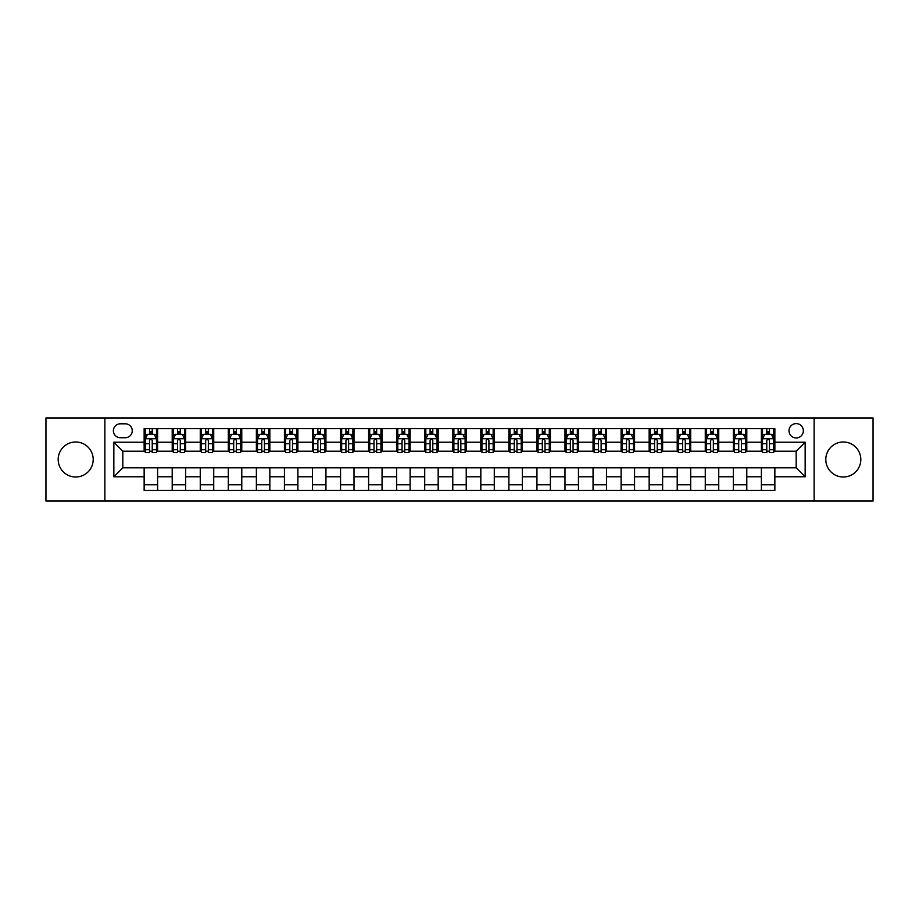 <?xml version="1.0" encoding="UTF-8"?>
<svg xmlns="http://www.w3.org/2000/svg" width="919" height="919" viewBox="0 0 919 919"><rect width="100%" height="100%" fill="white"/><g stroke="black" fill="none" stroke-linecap="round" stroke-linejoin="round"><path stroke-width="1.38" d="M843.309 441.993A17.507 17.507 0 0 0 825.802 459.5A17.507 17.507 0 0 0 843.309 477.007A17.507 17.507 0 0 0 860.816 459.5A17.507 17.507 0 0 0 843.309 441.993M75.691 441.993A17.507 17.507 0 0 0 58.184 459.5A17.507 17.507 0 0 0 75.691 477.007A17.507 17.507 0 0 0 93.198 459.5A17.507 17.507 0 0 0 75.691 441.993M796.176 423.59A7.18 7.18 0 0 0 788.996 430.77A7.18 7.18 0 0 0 796.176 437.949A7.18 7.18 0 0 0 803.355 430.77A7.18 7.18 0 0 0 796.176 423.59M814.131 501.027L873.05 501.027L873.05 417.973L814.131 417.973L814.131 501.027L104.869 501.027L104.869 417.973L45.95 417.973L45.95 501.027L104.869 501.027M120.355 437.731L125.294 437.731A6.961 6.961 0 0 0 132.256 430.77A6.961 6.961 0 0 0 125.294 423.808L120.355 423.808A6.961 6.961 0 0 0 113.393 430.77A6.961 6.961 0 0 0 120.355 437.731M814.131 417.973L104.869 417.973M144.145 476.777L113.841 476.777L113.841 442.223L144.145 442.223L144.145 451.195L122.824 451.195L122.824 467.805L144.145 467.805L144.145 490.367L774.855 490.367L774.855 467.805L796.176 467.805L796.176 451.195L774.855 451.195L774.855 442.223L805.159 442.223L805.159 476.777L774.855 476.777M774.855 442.223L774.855 428.633L144.145 428.633L144.145 442.223M761.391 428.633L761.391 451.195L762.506 451.195M766.768 451.195L769.467 451.195M773.729 451.195L774.855 451.195M761.391 451.195L745.677 451.195M733.328 428.633L733.328 451.195L734.453 451.195M738.715 451.195L741.415 451.195M733.328 451.195L717.613 451.195M705.275 428.633L705.275 451.195L706.401 451.195M710.663 451.195L713.351 451.195M705.275 451.195L689.56 451.195M677.223 428.633L677.223 451.195L678.337 451.195M682.599 451.195L685.298 451.195M677.223 451.195L661.508 451.195M649.159 428.633L649.159 451.195L650.284 451.195M654.546 451.195L657.246 451.195M649.159 451.195L633.444 451.195M621.106 428.633L621.106 451.195L622.232 451.195M626.494 451.195L629.182 451.195M621.106 451.195L605.391 451.195M593.054 428.633L593.054 451.195L594.168 451.195M598.43 451.195L601.129 451.195M593.054 451.195L577.339 451.195M564.99 428.633L564.99 451.195L566.115 451.195M570.377 451.195L573.077 451.195M564.99 451.195L549.275 451.195M536.937 428.633L536.937 451.195L538.063 451.195M542.325 451.195L545.013 451.195M536.937 451.195L521.222 451.195M508.885 428.633L508.885 451.195L509.999 451.195M514.261 451.195L516.96 451.195M508.885 451.195L493.17 451.195M480.821 428.633L480.821 451.195L481.947 451.195M486.208 451.195L488.908 451.195M480.821 451.195L465.106 451.195M452.768 428.633L452.768 451.195L453.894 451.195M458.156 451.195L460.844 451.195M452.768 451.195L437.053 451.195M424.716 428.633L424.716 451.195L425.83 451.195M430.092 451.195L432.792 451.195M424.716 451.195L409.001 451.195M396.652 428.633L396.652 451.195L397.778 451.195M402.04 451.195L404.739 451.195M396.652 451.195L380.937 451.195M368.599 428.633L368.599 451.195L369.725 451.195M373.987 451.195L376.675 451.195M368.599 451.195L352.885 451.195M340.547 428.633L340.547 451.195L341.661 451.195M345.923 451.195L348.623 451.195M340.547 451.195L324.832 451.195M312.483 428.633L312.483 451.195L313.609 451.195M317.871 451.195L320.57 451.195M312.483 451.195L296.768 451.195M284.43 428.633L284.43 451.195L285.556 451.195M289.818 451.195L292.506 451.195M284.43 451.195L268.716 451.195M256.378 428.633L256.378 451.195L257.492 451.195M261.754 451.195L264.454 451.195M256.378 451.195L240.663 451.195M228.314 428.633L228.314 451.195L229.44 451.195M233.702 451.195L236.401 451.195M228.314 451.195L212.599 451.195M200.262 428.633L200.262 451.195L201.387 451.195M205.649 451.195L208.337 451.195M200.262 451.195L184.547 451.195M172.209 428.633L172.209 451.195L173.323 451.195M177.585 451.195L180.285 451.195M172.209 451.195L156.494 451.195M144.145 451.195L145.271 451.195M149.533 451.195L152.232 451.195M144.145 467.805L157.608 467.805L157.608 490.367M774.855 467.805L157.608 467.805M157.608 428.633L157.608 451.195M144.145 434.25L145.271 434.25M149.533 434.25L152.232 434.25M156.494 434.25L157.608 434.25M144.145 484.75L157.608 484.75M172.209 467.805L172.209 490.367M185.672 428.633L185.672 451.195M172.209 434.25L173.323 434.25M177.585 434.25L180.285 434.25M184.547 434.25L185.672 434.25M185.672 467.805L185.672 490.367M172.209 484.75L185.672 484.75M200.262 467.805L200.262 490.367M213.725 467.805L213.725 490.367M200.262 484.75L213.725 484.75M213.725 428.633L213.725 451.195M200.262 434.25L201.387 434.25M205.649 434.25L208.337 434.25M212.599 434.25L213.725 434.25M228.314 467.805L228.314 490.367M241.777 467.805L241.777 490.367M228.314 484.75L241.777 484.75M241.777 428.633L241.777 451.195M228.314 434.25L229.44 434.25M233.702 434.25L236.401 434.25M240.663 434.25L241.777 434.25M256.378 467.805L256.378 490.367M269.841 467.805L269.841 490.367M256.378 484.75L269.841 484.75M269.841 428.633L269.841 451.195M256.378 434.25L257.492 434.25M261.754 434.25L264.454 434.25M268.716 434.25L269.841 434.25M284.43 467.805L284.43 490.367M297.894 467.805L297.894 490.367M284.43 484.75L297.894 484.75M297.894 428.633L297.894 451.195M284.43 434.25L285.556 434.25M289.818 434.25L292.506 434.25M296.768 434.25L297.894 434.25M312.483 467.805L312.483 490.367M325.946 467.805L325.946 490.367M312.483 484.75L325.946 484.75M325.946 428.633L325.946 451.195M312.483 434.25L313.609 434.25M317.871 434.25L320.57 434.25M324.832 434.25L325.946 434.25M340.547 467.805L340.547 490.367M354.01 467.805L354.01 490.367M340.547 484.75L354.01 484.75M354.01 428.633L354.01 451.195M340.547 434.25L341.661 434.25M345.923 434.25L348.623 434.25M352.885 434.25L354.01 434.25M368.599 467.805L368.599 490.367M382.063 467.805L382.063 490.367M368.599 484.75L382.063 484.75M382.063 428.633L382.063 451.195M368.599 434.25L369.725 434.25M373.987 434.25L376.675 434.25M380.937 434.25L382.063 434.25M396.652 467.805L396.652 490.367M410.115 467.805L410.115 490.367M396.652 484.75L410.115 484.75M410.115 428.633L410.115 451.195M396.652 434.25L397.778 434.25M402.04 434.25L404.739 434.25M409.001 434.25L410.115 434.25M424.716 467.805L424.716 490.367M438.179 467.805L438.179 490.367M424.716 484.75L438.179 484.75M438.179 428.633L438.179 451.195M424.716 434.25L425.83 434.25M430.092 434.25L432.792 434.25M437.053 434.25L438.179 434.25M452.768 467.805L452.768 490.367M466.232 467.805L466.232 490.367M452.768 484.75L466.232 484.75M466.232 428.633L466.232 451.195M452.768 434.25L453.894 434.25M458.156 434.25L460.844 434.25M465.106 434.25L466.232 434.25M480.821 467.805L480.821 490.367M494.284 467.805L494.284 490.367M480.821 484.75L494.284 484.75M494.284 428.633L494.284 451.195M480.821 434.25L481.947 434.25M486.208 434.25L488.908 434.25M493.17 434.25L494.284 434.25M508.885 467.805L508.885 490.367M522.348 467.805L522.348 490.367M508.885 484.75L522.348 484.75M522.348 428.633L522.348 451.195M508.885 434.25L509.999 434.25M514.261 434.25L516.96 434.25M521.222 434.25L522.348 434.25M536.937 467.805L536.937 490.367M550.401 467.805L550.401 490.367M536.937 484.75L550.401 484.75M550.401 428.633L550.401 451.195M536.937 434.25L538.063 434.25M542.325 434.25L545.013 434.25M549.275 434.25L550.401 434.25M564.99 467.805L564.99 490.367M578.453 467.805L578.453 490.367M564.99 484.75L578.453 484.75M578.453 428.633L578.453 451.195M564.99 434.25L566.115 434.25M570.377 434.25L573.077 434.25M577.339 434.25L578.453 434.25M593.054 467.805L593.054 490.367M606.517 467.805L606.517 490.367M593.054 484.75L606.517 484.75M606.517 428.633L606.517 451.195M593.054 434.25L594.168 434.25M598.43 434.25L601.129 434.25M605.391 434.25L606.517 434.25M621.106 467.805L621.106 490.367M634.569 467.805L634.569 490.367M621.106 484.75L634.569 484.75M634.569 428.633L634.569 451.195M621.106 434.25L622.232 434.25M626.494 434.25L629.182 434.25M633.444 434.25L634.569 434.25M649.159 467.805L649.159 490.367M662.622 467.805L662.622 490.367M649.159 484.75L662.622 484.75M662.622 428.633L662.622 451.195M649.159 434.25L650.284 434.25M654.546 434.25L657.246 434.25M661.508 434.25L662.622 434.25M677.223 467.805L677.223 490.367M690.686 467.805L690.686 490.367M677.223 484.75L690.686 484.75M690.686 428.633L690.686 451.195M677.223 434.25L678.337 434.25M682.599 434.25L685.298 434.25M689.56 434.25L690.686 434.25M705.275 467.805L705.275 490.367M718.738 467.805L718.738 490.367M705.275 484.75L718.738 484.75M718.738 428.633L718.738 451.195M705.275 434.25L706.401 434.25M710.663 434.25L713.351 434.25M717.613 434.25L718.738 434.25M733.328 467.805L733.328 490.367M746.791 467.805L746.791 490.367M733.328 484.75L746.791 484.75M746.791 428.633L746.791 451.195M733.328 434.25L734.453 434.25M738.715 434.25L741.415 434.25M745.677 434.25L746.791 434.25M761.391 467.805L761.391 490.367M761.391 484.75L774.855 484.75M761.391 434.25L762.506 434.25M766.768 434.25L769.467 434.25M773.729 434.25L774.855 434.25M122.824 451.195L113.841 442.223M122.824 467.805L113.841 476.777M805.159 442.223L796.176 451.195M805.159 476.777L796.176 467.805M152.232 431.551L149.533 431.551M156.494 449.724L152.232 449.724L152.232 452.539L156.494 452.539L156.494 438.845L154.243 434.365L147.511 434.365L145.271 438.845L145.271 452.539L149.533 452.539L149.533 449.724L145.271 449.724M145.271 438.845L145.271 428.633M156.494 438.845L156.494 428.633M149.533 434.365L149.533 428.633M152.232 428.633L152.232 434.365M152.232 449.724L152.232 440.534C151.336 438.8 150.429 438.8 149.533 440.534L149.533 449.724M180.285 431.551L177.585 431.551M184.547 449.724L180.285 449.724L180.285 452.539L184.547 452.539L184.547 438.845L182.307 434.365L175.575 434.365L173.323 438.845L173.323 452.539L177.585 452.539L177.585 449.724L173.323 449.724M173.323 438.845L173.323 428.633M184.547 438.845L184.547 428.633M177.585 434.365L177.585 428.633M180.285 428.633L180.285 434.365M180.285 449.724L180.285 440.534C179.389 438.8 178.493 438.8 177.585 440.534L177.585 449.724M208.337 431.551L205.649 431.551M212.599 449.724L208.337 449.724L208.337 452.539L212.599 452.539L212.599 438.845L210.359 434.365L203.627 434.365L201.387 438.845L201.387 452.539L205.649 452.539L205.649 449.724L201.387 449.724M201.387 438.845L201.387 428.633M212.599 438.845L212.599 428.633M205.649 434.365L205.649 428.633M208.337 428.633L208.337 434.365M208.337 449.724L208.337 440.534C207.441 438.8 206.545 438.8 205.649 440.534L205.649 449.724M236.401 431.551L233.702 431.551M240.663 449.724L236.401 449.724L236.401 452.539L240.663 452.539L240.663 438.845L238.412 434.365L231.68 434.365L229.44 438.845L229.44 452.539L233.702 452.539L233.702 449.724L229.44 449.724M229.44 438.845L229.44 428.633M240.663 438.845L240.663 428.633M233.702 434.365L233.702 428.633M236.401 428.633L236.401 434.365M236.401 449.724L236.401 440.534C235.505 438.8 234.598 438.8 233.702 440.534L233.702 449.724M264.454 431.551L261.754 431.551M268.716 449.724L264.454 449.724L264.454 452.539L268.716 452.539L268.716 438.845L266.476 434.365L259.744 434.365L257.492 438.845L257.492 452.539L261.754 452.539L261.754 449.724L257.492 449.724M257.492 438.845L257.492 428.633M268.716 438.845L268.716 428.633M261.754 434.365L261.754 428.633M264.454 428.633L264.454 434.365M264.454 449.724L264.454 440.534C263.558 438.8 262.662 438.8 261.754 440.534L261.754 449.724M292.506 431.551L289.818 431.551M296.768 449.724L292.506 449.724L292.506 452.539L296.768 452.539L296.768 438.845L294.528 434.365L287.796 434.365L285.556 438.845L285.556 452.539L289.818 452.539L289.818 449.724L285.556 449.724M285.556 438.845L285.556 428.633M296.768 438.845L296.768 428.633M289.818 434.365L289.818 428.633M292.506 428.633L292.506 434.365M292.506 449.724L292.506 440.534C291.61 438.8 290.714 438.8 289.818 440.534L289.818 449.724M320.57 431.551L317.871 431.551M324.832 449.724L320.57 449.724L320.57 452.539L324.832 452.539L324.832 438.845L322.58 434.365L315.849 434.365L313.609 438.845L313.609 452.539L317.871 452.539L317.871 449.724L313.609 449.724M313.609 438.845L313.609 428.633M324.832 438.845L324.832 428.633M317.871 434.365L317.871 428.633M320.57 428.633L320.57 434.365M320.57 449.724L320.57 440.534C319.674 438.8 318.767 438.8 317.871 440.534L317.871 449.724M348.623 431.551L345.923 431.551M352.885 449.724L348.623 449.724L348.623 452.539L352.885 452.539L352.885 438.845L350.644 434.365L343.913 434.365L341.661 438.845L341.661 452.539L345.923 452.539L345.923 449.724L341.661 449.724M341.661 438.845L341.661 428.633M352.885 438.845L352.885 428.633M345.923 434.365L345.923 428.633M348.623 428.633L348.623 434.365M348.623 449.724L348.623 440.534C347.727 438.8 346.831 438.8 345.923 440.534L345.923 449.724M376.675 431.551L373.987 431.551M380.937 449.724L376.675 449.724L376.675 452.539L380.937 452.539L380.937 438.845L378.697 434.365L371.965 434.365L369.725 438.845L369.725 452.539L373.987 452.539L373.987 449.724L369.725 449.724M369.725 438.845L369.725 428.633M380.937 438.845L380.937 428.633M373.987 434.365L373.987 428.633M376.675 428.633L376.675 434.365M376.675 449.724L376.675 440.534C375.779 438.8 374.883 438.8 373.987 440.534L373.987 449.724M404.739 431.551L402.04 431.551M409.001 449.724L404.739 449.724L404.739 452.539L409.001 452.539L409.001 438.845L406.749 434.365L400.018 434.365L397.778 438.845L397.778 452.539L402.04 452.539L402.04 449.724L397.778 449.724M397.778 438.845L397.778 428.633M409.001 438.845L409.001 428.633M402.04 434.365L402.04 428.633M404.739 428.633L404.739 434.365M404.739 449.724L404.739 440.534C403.843 438.8 402.936 438.8 402.04 440.534L402.04 449.724M432.792 431.551L430.092 431.551M437.053 449.724L432.792 449.724L432.792 452.539L437.053 452.539L437.053 438.845L434.813 434.365L428.082 434.365L425.83 438.845L425.83 452.539L430.092 452.539L430.092 449.724L425.83 449.724M425.83 438.845L425.83 428.633M437.053 438.845L437.053 428.633M430.092 434.365L430.092 428.633M432.792 428.633L432.792 434.365M432.792 449.724L432.792 440.534C431.896 438.8 431 438.8 430.092 440.534L430.092 449.724M460.844 431.551L458.156 431.551M465.106 449.724L460.844 449.724L460.844 452.539L465.106 452.539L465.106 438.845L462.866 434.365L456.134 434.365L453.894 438.845L453.894 452.539L458.156 452.539L458.156 449.724L453.894 449.724M453.894 438.845L453.894 428.633M465.106 438.845L465.106 428.633M458.156 434.365L458.156 428.633M460.844 428.633L460.844 434.365M460.844 449.724L460.844 440.534C459.948 438.8 459.052 438.8 458.156 440.534L458.156 449.724M488.908 431.551L486.208 431.551M493.17 449.724L488.908 449.724L488.908 452.539L493.17 452.539L493.17 438.845L490.918 434.365L484.187 434.365L481.947 438.845L481.947 452.539L486.208 452.539L486.208 449.724L481.947 449.724M481.947 438.845L481.947 428.633M493.17 438.845L493.17 428.633M486.208 434.365L486.208 428.633M488.908 428.633L488.908 434.365M488.908 449.724L488.908 440.534C488.012 438.8 487.104 438.8 486.208 440.534L486.208 449.724M516.96 431.551L514.261 431.551M521.222 449.724L516.96 449.724L516.96 452.539L521.222 452.539L521.222 438.845L518.982 434.365L512.251 434.365L509.999 438.845L509.999 452.539L514.261 452.539L514.261 449.724L509.999 449.724M509.999 438.845L509.999 428.633M521.222 438.845L521.222 428.633M514.261 434.365L514.261 428.633M516.96 428.633L516.96 434.365M516.96 449.724L516.96 440.534C516.064 438.8 515.168 438.8 514.261 440.534L514.261 449.724M545.013 431.551L542.325 431.551M549.275 449.724L545.013 449.724L545.013 452.539L549.275 452.539L549.275 438.845L547.035 434.365L540.303 434.365L538.063 438.845L538.063 452.539L542.325 452.539L542.325 449.724L538.063 449.724M538.063 438.845L538.063 428.633M549.275 438.845L549.275 428.633M542.325 434.365L542.325 428.633M545.013 428.633L545.013 434.365M545.013 449.724L545.013 440.534C544.117 438.8 543.221 438.8 542.325 440.534L542.325 449.724M573.077 431.551L570.377 431.551M577.339 449.724L573.077 449.724L573.077 452.539L577.339 452.539L577.339 438.845L575.087 434.365L568.356 434.365L566.115 438.845L566.115 452.539L570.377 452.539L570.377 449.724L566.115 449.724M566.115 438.845L566.115 428.633M577.339 438.845L577.339 428.633M570.377 434.365L570.377 428.633M573.077 428.633L573.077 434.365M573.077 449.724L573.077 440.534C572.181 438.8 571.273 438.8 570.377 440.534L570.377 449.724M601.129 431.551L598.43 431.551M605.391 449.724L601.129 449.724L601.129 452.539L605.391 452.539L605.391 438.845L603.151 434.365L596.42 434.365L594.168 438.845L594.168 452.539L598.43 452.539L598.43 449.724L594.168 449.724M594.168 438.845L594.168 428.633M605.391 438.845L605.391 428.633M598.43 434.365L598.43 428.633M601.129 428.633L601.129 434.365M601.129 449.724L601.129 440.534C600.233 438.8 599.337 438.8 598.43 440.534L598.43 449.724M629.182 431.551L626.494 431.551M633.444 449.724L629.182 449.724L629.182 452.539L633.444 452.539L633.444 438.845L631.204 434.365L624.472 434.365L622.232 438.845L622.232 452.539L626.494 452.539L626.494 449.724L622.232 449.724M622.232 438.845L622.232 428.633M633.444 438.845L633.444 428.633M626.494 434.365L626.494 428.633M629.182 428.633L629.182 434.365M629.182 449.724L629.182 440.534C628.286 438.8 627.39 438.8 626.494 440.534L626.494 449.724M657.246 431.551L654.546 431.551M661.508 449.724L657.246 449.724L657.246 452.539L661.508 452.539L661.508 438.845L659.256 434.365L652.524 434.365L650.284 438.845L650.284 452.539L654.546 452.539L654.546 449.724L650.284 449.724M650.284 438.845L650.284 428.633M661.508 438.845L661.508 428.633M654.546 434.365L654.546 428.633M657.246 428.633L657.246 434.365M657.246 449.724L657.246 440.534C656.35 438.8 655.442 438.8 654.546 440.534L654.546 449.724M685.298 431.551L682.599 431.551M689.56 449.724L685.298 449.724L685.298 452.539L689.56 452.539L689.56 438.845L687.32 434.365L680.588 434.365L678.337 438.845L678.337 452.539L682.599 452.539L682.599 449.724L678.337 449.724M678.337 438.845L678.337 428.633M689.56 438.845L689.56 428.633M682.599 434.365L682.599 428.633M685.298 428.633L685.298 434.365M685.298 449.724L685.298 440.534C684.402 438.8 683.506 438.8 682.599 440.534L682.599 449.724M713.351 431.551L710.663 431.551M717.613 449.724L713.351 449.724L713.351 452.539L717.613 452.539L717.613 438.845L715.373 434.365L708.641 434.365L706.401 438.845L706.401 452.539L710.663 452.539L710.663 449.724L706.401 449.724M706.401 438.845L706.401 428.633M717.613 438.845L717.613 428.633M710.663 434.365L710.663 428.633M713.351 428.633L713.351 434.365M713.351 449.724L713.351 440.534C712.455 438.8 711.559 438.8 710.663 440.534L710.663 449.724M741.415 431.551L738.715 431.551M745.677 449.724L741.415 449.724L741.415 452.539L745.677 452.539L745.677 438.845L743.425 434.365L736.693 434.365L734.453 438.845L734.453 452.539L738.715 452.539L738.715 449.724L734.453 449.724M734.453 438.845L734.453 428.633M745.677 438.845L745.677 428.633M738.715 434.365L738.715 428.633M741.415 428.633L741.415 434.365M741.415 449.724L741.415 440.534C740.519 438.8 739.611 438.8 738.715 440.534L738.715 449.724M769.467 431.551L766.768 431.551M773.729 449.724L769.467 449.724L769.467 452.539L773.729 452.539L773.729 438.845L771.489 434.365L764.757 434.365L762.506 438.845L762.506 452.539L766.768 452.539L766.768 449.724L762.506 449.724M762.506 438.845L762.506 428.633M773.729 438.845L773.729 428.633M766.768 434.365L766.768 428.633M769.467 428.633L769.467 434.365M769.467 449.724L769.467 440.534C768.571 438.8 767.675 438.8 766.768 440.534L766.768 449.724M172.209 476.777L157.608 476.777M172.209 442.223L157.608 442.223M200.262 442.223L185.672 442.223M200.262 476.777L185.672 476.777M228.314 442.223L213.725 442.223M228.314 476.777L213.725 476.777M256.378 442.223L241.777 442.223M256.378 476.777L241.777 476.777M284.43 442.223L269.841 442.223M284.43 476.777L269.841 476.777M312.483 442.223L297.894 442.223M312.483 476.777L297.894 476.777M340.547 442.223L325.946 442.223M340.547 476.777L325.946 476.777M368.599 442.223L354.01 442.223M368.599 476.777L354.01 476.777M396.652 442.223L382.063 442.223M396.652 476.777L382.063 476.777M424.716 442.223L410.115 442.223M424.716 476.777L410.115 476.777M452.768 442.223L438.179 442.223M452.768 476.777L438.179 476.777M480.821 442.223L466.232 442.223M480.821 476.777L466.232 476.777M508.885 442.223L494.284 442.223M508.885 476.777L494.284 476.777M536.937 442.223L522.348 442.223M536.937 476.777L522.348 476.777M564.99 442.223L550.401 442.223M564.99 476.777L550.401 476.777M593.054 442.223L578.453 442.223M593.054 476.777L578.453 476.777M621.106 442.223L606.517 442.223M621.106 476.777L606.517 476.777M649.159 442.223L634.569 442.223M649.159 476.777L634.569 476.777M677.223 442.223L662.622 442.223M677.223 476.777L662.622 476.777M705.275 442.223L690.686 442.223M705.275 476.777L690.686 476.777M733.328 442.223L718.738 442.223M733.328 476.777L718.738 476.777M761.391 442.223L746.791 442.223M761.391 476.777L746.791 476.777M156.437 438.742L145.328 438.742M145.271 434.63L147.385 434.63M154.381 434.63L156.494 434.63M149.533 443.716L145.271 443.716M156.494 443.716L152.232 443.716M152.232 432.987L149.533 432.987M184.489 438.742L173.381 438.742M173.323 434.63L175.437 434.63M182.433 434.63L184.547 434.63M177.585 443.716L173.323 443.716M184.547 443.716L180.285 443.716M180.285 432.987L177.585 432.987M212.553 438.742L201.433 438.742M201.387 434.63L203.49 434.63M210.497 434.63L212.599 434.63M205.649 443.716L201.387 443.716M212.599 443.716L208.337 443.716M208.337 432.987L205.649 432.987M240.606 438.742L229.497 438.742M229.44 434.63L231.554 434.63M238.549 434.63L240.663 434.63M233.702 443.716L229.44 443.716M240.663 443.716L236.401 443.716M236.401 432.987L233.702 432.987M268.658 438.742L257.55 438.742M257.492 434.63L259.606 434.63M266.602 434.63L268.716 434.63M261.754 443.716L257.492 443.716M268.716 443.716L264.454 443.716M264.454 432.987L261.754 432.987M296.722 438.742L285.602 438.742M285.556 434.63L287.658 434.63M294.666 434.63L296.768 434.63M289.818 443.716L285.556 443.716M296.768 443.716L292.506 443.716M292.506 432.987L289.818 432.987M324.775 438.742L313.666 438.742M313.609 434.63L315.722 434.63M322.718 434.63L324.832 434.63M317.871 443.716L313.609 443.716M324.832 443.716L320.57 443.716M320.57 432.987L317.871 432.987M352.827 438.742L341.719 438.742M341.661 434.63L343.775 434.63M350.771 434.63L352.885 434.63M345.923 443.716L341.661 443.716M352.885 443.716L348.623 443.716M348.623 432.987L345.923 432.987M380.891 438.742L369.771 438.742M369.725 434.63L371.827 434.63M378.835 434.63L380.937 434.63M373.987 443.716L369.725 443.716M380.937 443.716L376.675 443.716M376.675 432.987L373.987 432.987M408.944 438.742L397.835 438.742M397.778 434.63L399.891 434.63M406.887 434.63L409.001 434.63M402.04 443.716L397.778 443.716M409.001 443.716L404.739 443.716M404.739 432.987L402.04 432.987M436.996 438.742L425.888 438.742M425.83 434.63L427.944 434.63M434.94 434.63L437.053 434.63M430.092 443.716L425.83 443.716M437.053 443.716L432.792 443.716M432.792 432.987L430.092 432.987M465.06 438.742L453.94 438.742M453.894 434.63L455.996 434.63M463.004 434.63L465.106 434.63M458.156 443.716L453.894 443.716M465.106 443.716L460.844 443.716M460.844 432.987L458.156 432.987M493.112 438.742L482.004 438.742M481.947 434.63L484.06 434.63M491.056 434.63L493.17 434.63M486.208 443.716L481.947 443.716M493.17 443.716L488.908 443.716M488.908 432.987L486.208 432.987M521.165 438.742L510.056 438.742M509.999 434.63L512.113 434.63M519.109 434.63L521.222 434.63M514.261 443.716L509.999 443.716M521.222 443.716L516.96 443.716M516.96 432.987L514.261 432.987M549.229 438.742L538.109 438.742M538.063 434.63L540.165 434.63M547.173 434.63L549.275 434.63M542.325 443.716L538.063 443.716M549.275 443.716L545.013 443.716M545.013 432.987L542.325 432.987M577.281 438.742L566.173 438.742M566.115 434.63L568.229 434.63M575.225 434.63L577.339 434.63M570.377 443.716L566.115 443.716M577.339 443.716L573.077 443.716M573.077 432.987L570.377 432.987M605.334 438.742L594.225 438.742M594.168 434.63L596.282 434.63M603.278 434.63L605.391 434.63M598.43 443.716L594.168 443.716M605.391 443.716L601.129 443.716M601.129 432.987L598.43 432.987M633.398 438.742L622.278 438.742M622.232 434.63L624.334 434.63M631.342 434.63L633.444 434.63M626.494 443.716L622.232 443.716M633.444 443.716L629.182 443.716M629.182 432.987L626.494 432.987M661.45 438.742L650.342 438.742M650.284 434.63L652.398 434.63M659.394 434.63L661.508 434.63M654.546 443.716L650.284 443.716M661.508 443.716L657.246 443.716M657.246 432.987L654.546 432.987M689.503 438.742L678.394 438.742M678.337 434.63L680.451 434.63M687.446 434.63L689.56 434.63M682.599 443.716L678.337 443.716M689.56 443.716L685.298 443.716M685.298 432.987L682.599 432.987M717.567 438.742L706.447 438.742M706.401 434.63L708.503 434.63M715.51 434.63L717.613 434.63M710.663 443.716L706.401 443.716M717.613 443.716L713.351 443.716M713.351 432.987L710.663 432.987M745.619 438.742L734.511 438.742M734.453 434.63L736.567 434.63M743.563 434.63L745.677 434.63M738.715 443.716L734.453 443.716M745.677 443.716L741.415 443.716M741.415 432.987L738.715 432.987M773.672 438.742L762.563 438.742M762.506 434.63L764.619 434.63M771.615 434.63L773.729 434.63M766.768 443.716L762.506 443.716M773.729 443.716L769.467 443.716M769.467 432.987L766.768 432.987"/></g></svg>
